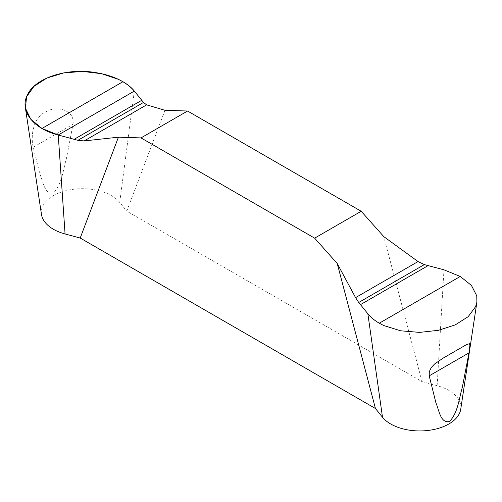 <?xml version="1.0" encoding="UTF-8"?>
<svg xmlns="http://www.w3.org/2000/svg" width="502" height="502" viewBox="0 0 502 502"><rect width="100%" height="100%" fill="white"/><g stroke="black" fill="none" stroke-linecap="round" stroke-linejoin="round"><path stroke-width="0.38" stroke-dasharray="2.51 1.88" d="M164.982 110.296L126.768 211.154L422.006 381.608L383.792 236.624M41.484 214.511A41.12 23.738 180 0 1 71.811 189.518A41.12 23.738 180 0 1 119.708 202.419L126.768 211.154M73.01 124.276C75.262 109.21 54.982 105.407 45.732 111.996C34.287 116.42 30.126 134.379 33.239 147.243L39.991 174.37C43.172 181.542 44.414 194.832 53.526 192.931C62.097 184.102 63.221 169.143 66.371 158.695L73.01 124.276L33.239 147.243M422.006 381.608L437.142 385.687A41.12 23.738 180 0 1 460.729 409.262M119.708 202.419L134.348 91.063M437.142 385.687L443.969 269.819M443.178 358.095L466.584 344.585"/><path stroke-width="0.75" d="M460.252 276.464L379.274 323.219L383.829 325.566L400.64 330.799L419.565 332.393L438.497 330.303L455.333 324.844L468.203 316.649L475.632 306.615L476.9 302.085L476.762 295.829L471.428 285.425L460.252 276.464L443.969 269.819L424.341 264.598L418.041 261.561L383.792 236.624L361.202 211.273L187.572 111.024L164.982 110.296L146.634 104.862L143.49 102.446L134.348 91.063C131.493 87.561 127.69 84.443 122.934 81.713L118.384 79.335L101.573 73.687L82.648 71.428L63.716 72.915L46.874 78.048L34.011 86.306L26.575 96.767L25.451 108.206L30.779 119.238L41.955 128.468L122.934 81.713M379.274 323.219C374.523 320.445 370.714 317.295 367.859 313.763L358.717 302.48L355.579 297.623L337.225 263.506L375.44 408.496L80.207 238.042L118.422 137.184L84.167 140.924L77.866 140.334L58.245 135.007L41.955 128.468M337.225 263.506L314.641 238.155L141.006 137.906L118.422 137.184M80.207 238.042L65.072 233.963A41.12 23.738 180 0 1 41.484 214.511L25.401 107.961M476.812 302.712L460.729 409.262A41.12 23.738 180 0 1 426.913 430.578A41.12 23.738 180 0 1 382.499 417.231L375.44 408.496M429.204 375.847L429.285 371.737L431.231 367.621L434.556 364L443.178 358.095L466.854 344.422L469.502 343.744L469.891 345.345L468.975 352.887L462.336 387.299C459.186 397.747 458.062 412.707 449.491 421.542C440.373 423.437 439.137 410.147 435.949 402.974L429.204 375.847L468.975 352.887M361.202 211.273L314.641 238.155M141.006 137.906L187.572 111.024M58.245 135.007L134.348 91.063C125.745 81.268 112.147 74.999 93.541 72.269C65.655 68.096 35.159 78.287 27.541 94.627C19.07 110.289 32.774 128.713 58.245 135.007L65.072 233.963M382.499 417.231L367.859 313.763M84.167 140.924L146.634 104.862M77.866 140.334L143.49 102.446M74.127 139.33L141.752 100.287M418.041 261.561L355.579 297.623M424.341 264.598L358.717 302.48M428.08 265.602L360.461 304.645"/></g></svg>
